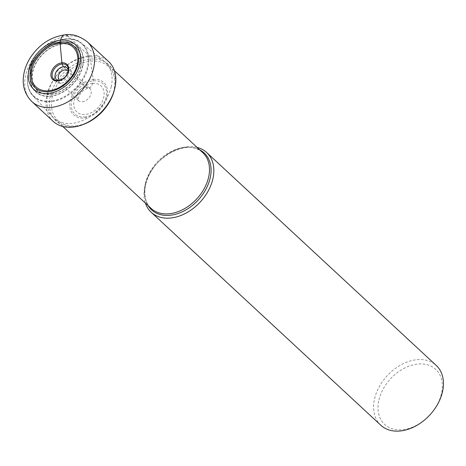 <?xml version="1.0" encoding="UTF-8"?>
<svg xmlns="http://www.w3.org/2000/svg" width="466" height="466" viewBox="0 0 466 466"><rect width="100%" height="100%" fill="white"/><g stroke="black" fill="none" stroke-linecap="round" stroke-linejoin="round"><path stroke-width="0.35" stroke-dasharray="2.33 1.75" d="M53.2 121.364A40.763 28.974 132.8 0 1 51.674 82.82A40.763 28.974 132.8 0 1 89.216 55.838A40.763 28.974 132.8 0 1 108.642 61.588M68.362 70.512A7.829 5.569 132.8 0 1 68.432 71.391A7.829 5.569 132.8 0 1 60.131 80.513A7.829 5.569 -47.2 0 1 59.957 80.531L58.11 80.665M59.077 80.531A7.829 5.569 -47.2 0 0 59.957 80.531M111.164 87.055A37.996 27.005 -47.2 0 0 105.38 62.339A37.996 27.005 -47.2 0 0 104.297 61.407A37.996 27.005 -47.2 0 0 72.009 62.065A37.996 27.005 -47.2 0 0 47.922 93.34A37.996 27.005 -47.2 0 0 52.693 117.042A37.996 27.005 -47.2 0 0 53.701 118.055A37.996 27.005 -47.2 0 0 86.233 118.795A37.996 27.005 -47.2 0 0 111.164 87.055M197.066 147.384A40.763 28.974 -47.2 0 0 144.996 185.753A40.763 28.974 -47.2 0 0 145.386 203.1M380.798 425.231A40.763 28.974 132.8 0 1 374.594 398.715A40.763 28.974 132.8 0 1 401.337 364.662A40.763 28.974 132.8 0 1 436.24 365.455M378.916 399.985A37.554 26.696 132.8 0 1 417.816 364.045A37.554 26.696 132.8 0 1 441.43 393.776A37.554 26.696 132.8 0 1 402.537 429.716A37.554 26.696 132.8 0 1 378.916 399.985M87.369 41.858A40.763 28.974 -47.2 0 0 67.943 36.103L89.216 55.838L90.2 59.118A7.934 4.351 -95.7 0 1 90.637 61.157L93.194 79.377A2.435 1.334 -95.7 0 1 93.142 80.868L92.542 83.373A9.471 5.19 -95.7 0 1 85.802 87.119L63.318 66.824M83.198 124.486A38.532 27.389 132.8 0 1 74.519 126.502A38.532 27.389 132.8 0 1 50.287 95.996A38.532 27.389 132.8 0 1 90.2 59.118A38.532 27.389 132.8 0 1 114.007 91.272M75.579 125.861A37.006 26.306 -47.2 0 0 113.908 90.445A37.006 26.306 -47.2 0 0 90.637 61.157A37.006 26.306 -47.2 0 0 52.309 96.567A37.006 26.306 -47.2 0 0 75.579 125.861M93.194 79.377A22.088 15.704 132.8 0 1 107.087 96.864A22.088 15.704 132.8 0 1 84.206 118.003A22.088 15.704 132.8 0 1 70.314 100.516A22.088 15.704 132.8 0 1 93.194 79.377M84.742 116.96A20.644 14.673 -47.2 0 0 106.12 97.208A20.644 14.673 -47.2 0 0 93.142 80.868A20.644 14.673 -47.2 0 0 71.758 100.621A20.644 14.673 -47.2 0 0 84.742 116.96M92.542 83.373A17.766 12.629 132.8 0 1 103.714 97.435A17.766 12.629 132.8 0 1 85.313 114.438A17.766 12.629 132.8 0 1 74.141 100.371A17.766 12.629 132.8 0 1 92.542 83.373M82.4 101.739A8.365 5.941 -47.2 0 0 90.124 96.159A8.365 5.941 -47.2 0 0 89.734 88.249A8.365 5.941 -47.2 0 0 85.802 87.119A8.365 5.941 -47.2 0 0 78.131 92.606A8.365 5.941 -47.2 0 0 78.364 100.51A8.365 5.941 -47.2 0 0 82.4 101.739M68.432 71.391L68.426 69.545A9.53 6.774 132.8 0 1 58.32 80.647A9.53 6.774 132.8 0 1 58.285 80.647M67.943 36.103A40.763 28.974 -47.2 0 0 30.401 63.085A40.763 28.974 -47.2 0 0 31.927 101.635M145.322 183.691A37.996 27.005 132.8 0 1 170.253 151.945A37.996 27.005 132.8 0 1 202.786 152.691C189.138 137.214 150.559 157.467 145.689 184.484C142.951 197.893 147.46 205.355 151.106 208.401A37.996 27.005 132.8 0 1 145.322 183.691M199.763 149.889A38.748 27.541 -47.2 0 0 145.637 184.618A38.748 27.541 -47.2 0 0 148.083 205.599M28.344 73.325A35.824 25.461 -47.2 0 0 32.841 95.676A35.824 25.461 -47.2 0 0 63.673 97.749A35.824 25.461 -47.2 0 0 87.975 67.401A35.824 25.461 -47.2 0 0 81.498 43.222A35.824 25.461 -47.2 0 0 51.056 43.839A35.824 25.461 -47.2 0 0 28.344 73.325M87.398 67.174A35.468 25.211 132.8 0 1 50.666 101.11A35.468 25.211 132.8 0 1 28.362 73.04A35.468 25.211 132.8 0 1 65.094 39.097A35.468 25.211 132.8 0 1 87.398 67.174M82.663 66.498A31.117 22.118 -47.2 0 0 63.096 41.864A31.117 22.118 -47.2 0 0 30.867 71.642A31.117 22.118 -47.2 0 0 50.433 96.276A31.117 22.118 -47.2 0 0 82.663 66.498M31.071 71.589A30.832 21.914 -47.2 0 0 50.456 95.99A30.832 21.914 -47.2 0 0 82.389 66.487A30.832 21.914 -47.2 0 0 63.003 42.086A30.832 21.914 -47.2 0 0 31.071 71.589M80.851 66.644A28.979 20.597 132.8 0 1 50.835 94.377A28.979 20.597 132.8 0 1 32.608 71.432A28.979 20.597 132.8 0 1 62.625 43.699A28.979 20.597 132.8 0 1 80.851 66.644M32.946 71.455A28.642 20.358 132.8 0 1 62.566 44.049A28.642 20.358 132.8 0 1 80.635 66.626A28.642 20.358 132.8 0 1 80.618 66.72A28.642 20.358 132.8 0 1 50.998 94.12A28.642 20.358 132.8 0 1 32.923 71.543A28.642 20.358 132.8 0 1 32.946 71.455M55.04 75.626A9.541 6.78 -47.2 0 0 61.04 83.175A9.541 6.78 -47.2 0 0 70.919 74.047A9.541 6.78 -47.2 0 0 64.925 66.498A9.541 6.78 -47.2 0 0 55.04 75.626M60.021 80.28A6.116 4.351 -47.2 0 0 68.584 74.805A6.116 4.351 -47.2 0 0 68.187 71.473M56.345 79.366L78.41 100.563C77.781 101.71 78.271 95.414 81.602 92.297C84.358 89.711 86.693 88.348 88.61 88.208L89.792 88.29L66.999 67.879M114.455 70.756L105.38 62.339M62.776 126.472L53.701 118.055M104.297 61.407L81.498 43.222C66.597 29.626 32.841 48.761 28.269 73.145C26.259 82.424 27.779 89.932 32.841 95.676L52.693 117.042"/><path stroke-width="0.7" d="M87.369 41.858L108.642 61.588A40.763 28.974 132.8 0 1 114.403 89.851A40.763 28.974 132.8 0 1 81.812 124.987A40.763 28.974 132.8 0 1 72.626 127.119A40.763 28.974 132.8 0 1 53.2 121.364L31.927 101.635A40.763 28.974 -47.2 0 0 51.353 107.384A40.763 28.974 -47.2 0 0 88.895 80.402A40.763 28.974 -47.2 0 0 87.369 41.858C79.523 35.899 72.014 33.569 64.838 34.863C50.165 37.012 38.468 44.922 29.754 58.611C25.88 65.059 23.725 71.747 23.3 78.667C22.863 84.171 23.842 93.619 31.927 101.635M59.077 80.531A7.829 5.569 -47.2 0 1 56.345 79.366A7.829 5.569 -47.2 0 1 56.124 71.962A7.829 5.569 -47.2 0 1 63.318 66.824A7.829 5.569 132.8 0 1 66.999 67.879A7.829 5.569 132.8 0 1 68.362 70.512M145.386 203.1A40.763 28.974 -47.2 0 0 151.2 212.269A40.763 28.974 -47.2 0 0 186.103 213.067A40.763 28.974 -47.2 0 0 212.851 179.008A40.763 28.974 -47.2 0 0 206.648 152.493A40.763 28.974 -47.2 0 0 197.066 147.384M206.648 152.493L436.24 365.455A40.763 28.974 132.8 0 1 442.45 391.976A40.763 28.974 132.8 0 1 415.701 426.029A40.763 28.974 132.8 0 1 380.798 425.231L151.2 212.269M63.318 66.824L62.199 63.982A2.586 1.415 -95.7 0 1 61.926 62.799L60.062 43.245A2.388 1.311 -95.7 0 1 60.131 41.992L60.557 40.169A10.269 5.633 -95.7 0 1 67.943 36.103M114.403 89.851L114.007 91.272A38.532 27.389 132.8 0 1 83.198 124.486L81.812 124.987M62.199 63.982A9.53 6.774 132.8 0 1 68.426 69.545C67.535 75.44 64.157 79.138 58.302 80.647L58.11 80.665A9.53 6.774 132.8 0 1 52.355 72.993A9.53 6.774 132.8 0 1 62.199 63.982M57.691 80.985A10.403 7.392 -47.2 0 0 68.467 71.03A10.403 7.392 -47.2 0 0 61.926 62.799A10.403 7.392 -47.2 0 0 51.149 72.754A10.403 7.392 -47.2 0 0 57.691 80.985M60.062 43.245A27.168 19.31 132.8 0 1 77.14 64.751A27.168 19.31 132.8 0 1 49.006 90.754A27.168 19.31 132.8 0 1 31.921 69.248A27.168 19.31 132.8 0 1 60.062 43.245M60.131 41.992A28.414 20.195 132.8 0 1 77.997 64.483A28.414 20.195 132.8 0 1 48.569 91.674A28.414 20.195 132.8 0 1 30.704 69.184A28.414 20.195 132.8 0 1 60.131 41.992M48.149 93.491A30.494 21.675 -47.2 0 0 79.733 64.308A30.494 21.675 -47.2 0 0 60.557 40.169A30.494 21.675 -47.2 0 0 28.974 69.352A30.494 21.675 -47.2 0 0 48.149 93.491M114.455 70.756L202.786 152.691A37.996 27.005 132.8 0 1 208.57 177.406A37.996 27.005 132.8 0 1 183.639 209.147A37.996 27.005 132.8 0 1 151.106 208.401L62.776 126.472M148.083 205.599A38.748 27.541 -47.2 0 0 181.472 212.164A38.748 27.541 -47.2 0 0 210.131 178.21A38.748 27.541 -47.2 0 0 199.763 149.889M68.187 71.473A6.116 4.351 -47.2 0 0 62.91 70.459A6.116 4.351 -47.2 0 0 58.396 75.812A6.116 4.351 -47.2 0 0 60.021 80.28M114.007 91.272C108.881 107.11 98.611 118.183 83.198 124.486"/></g></svg>

